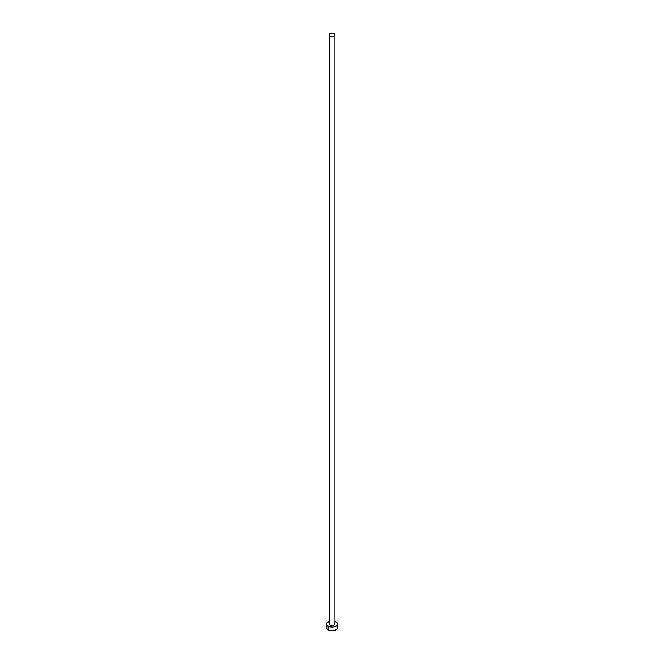 <?xml version="1.0" encoding="UTF-8"?>
<svg xmlns="http://www.w3.org/2000/svg" width="664" height="664" viewBox="0 0 664 664"><rect width="100%" height="100%" fill="white"/><g stroke="black" fill="none" stroke-linecap="round" stroke-linejoin="round"><path stroke-width="1" d="M329.053 34.901L329.917 36.105L332 36.603L334.083 36.105L334.947 34.901L334.083 33.698L332 33.2L329.917 33.698L329.053 34.901L329.053 623.952A2.946 1.701 0 0 0 329.917 625.156L329.917 36.105A2.946 1.701 180 0 1 329.053 34.901A2.946 1.701 180 0 1 330.871 33.333A2.946 1.701 180 0 1 334.083 33.698A2.946 1.701 180 0 1 334.947 34.901A2.946 1.701 180 0 1 333.129 36.479A2.946 1.701 180 0 1 329.917 36.105L329.917 625.156A2.946 1.701 0 0 0 333.129 625.521A2.946 1.701 0 0 0 334.947 623.952L334.083 625.156L331.427 625.621L329.278 624.6L329.551 623.006M326.97 626.451L326.555 627.654A5.445 3.146 0 0 0 328.149 629.879L328.149 626.177L333.062 627.032L335.851 626.177L337.03 625.156L337.03 622.749L334.947 621.313A5.445 3.146 180 0 1 335.851 621.728A5.445 3.146 180 0 1 337.445 623.952A5.445 3.146 180 0 1 334.083 626.857A5.445 3.146 180 0 1 328.149 626.177L328.149 629.879A5.445 3.146 0 0 0 334.083 630.559A5.445 3.146 0 0 0 337.445 627.654L337.03 626.451M328.149 626.177A5.445 3.146 180 0 1 326.555 623.952A5.445 3.146 180 0 1 329.053 621.313L326.663 623.338L326.97 625.156L328.149 626.177M334.448 623.006L334.947 623.952L334.947 34.901M326.555 623.952L326.97 628.858L328.979 630.269L332 630.8L335.021 630.269L337.03 628.858L337.445 623.952"/></g></svg>
